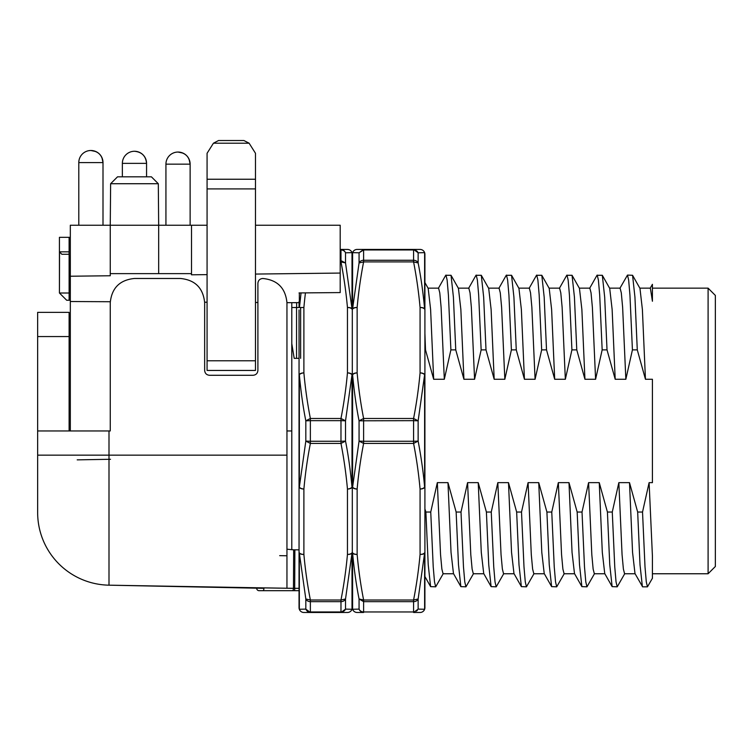 <?xml version="1.0" encoding="UTF-8"?>
<svg xmlns="http://www.w3.org/2000/svg" width="753" height="753" viewBox="0 0 753 753"><rect width="100%" height="100%" fill="white"/><g stroke="black" fill="none" stroke-linecap="round" stroke-linejoin="round"><path stroke-width="1.13" d="M78.792 225.232L78.792 162.592L103.001 162.592A12.104 12.104 0 0 0 90.897 150.496C98.248 151.212 102.286 155.24 103.001 162.592L101.947 157.669A12.104 12.104 0 0 0 100.045 154.666L98.822 153.452A12.104 12.104 0 0 0 95.829 151.541L90.897 150.496A12.104 12.104 0 0 0 78.792 162.592M165.933 225.232L165.933 164.154L190.132 164.154A12.104 12.104 0 0 0 178.028 152.05L182.96 153.104A12.104 12.104 0 0 1 189.088 159.231L190.132 164.154C189.417 156.803 185.379 152.774 178.028 152.05A12.104 12.104 0 0 0 165.933 164.154L165.933 225.232M185.953 155.005L187.177 156.229M279.683 588.159L108.997 585.175L263.955 588.328A2.419 1.214 90 0 1 262.741 590.7L299.045 590.7L294.687 590.7L294.687 588.328L293.472 588.328L299.045 588.328M110.522 459.283L77.201 459.857M286.949 588.281L286.949 302.678C285.481 288.004 277.415 279.937 262.741 278.478C259.813 278.77 258.194 280.38 257.903 283.316L257.903 370.448C257.611 373.384 255.992 374.994 253.064 375.286L209.494 375.286C206.557 374.994 204.948 373.384 204.656 370.448L204.656 302.678C203.188 288.004 195.121 279.937 180.447 278.478L134.467 278.478C119.793 279.937 111.726 288.004 110.258 302.678L110.258 430.961L37.65 430.961L37.65 312.363L69.116 312.363L69.116 430.961M279.683 555.648L286.949 555.78M108.997 430.961L108.997 585.175A72.608 72.608 0 0 1 37.65 512.577L37.65 430.961M286.949 455.16L37.65 455.16L37.65 512.577M70.321 294.451L69.116 254.269L69.116 293.002L59.431 293.002L59.431 237.327L70.321 237.327M66.697 300.259L59.431 293.002L66.697 300.259L70.321 300.259M61.85 254.269L69.116 254.269L61.85 254.269L59.431 251.85L59.431 237.327M59.534 251.954L59.431 293.002M69.116 300.259L69.116 293.002L70.283 293.002M69.116 237.327L69.116 254.269L69.041 251.85L59.431 251.85M340.196 260.265L345.523 262.938L352.009 308.815A4.838 3.247 0 0 1 352.3 309.925L352.3 486.607A4.838 1.487 0 0 0 352.592 487.125A4.838 2.41 -175 0 0 357.138 489.036A4.838 2.419 180 0 1 352.3 486.607L352.3 254.269A4.838 4.734 180 0 1 352.592 252.65L352.592 308.815A4.838 2.41 5 0 1 357.138 307.506A4.838 2.419 180 0 0 352.3 309.925A4.838 3.247 0 0 1 352.592 308.815L359.068 262.938L363.614 261.903L413.585 261.903L418.141 262.938C420.955 277.236 423.111 292.531 424.617 308.815L424.617 252.65L418.141 252.801L413.585 249.431L363.614 249.431L359.068 252.801L352.592 252.65A4.838 4.829 -90 0 1 357.138 249.431A4.838 4.838 0 0 0 352.3 254.269L352.3 375.305A4.838 2.419 0 0 1 357.138 372.886A4.838 2.41 175 0 0 352.592 374.796A4.838 1.487 180 0 0 352.3 375.305L352.3 551.996A4.838 2.419 0 0 0 357.138 554.415L357.138 489.036A595.783 515.965 0 0 1 363.614 443.432L359.068 441.098L363.614 441.258L363.614 443.432L413.585 443.432L418.141 441.098C420.136 451.602 423.111 469.194 424.617 487.125A4.838 1.487 0 0 0 424.908 486.607A4.838 2.419 180 0 1 420.07 489.036A4.838 2.41 -5 0 0 424.617 487.125L424.617 374.796L418.141 420.823L413.585 418.48L413.585 420.654L359.068 420.814C356.414 407.552 354.249 392.209 352.592 374.796L352.592 487.125L359.068 441.098L359.068 420.814L363.614 418.48A595.783 515.965 180 0 1 357.138 372.886L357.138 307.506A595.679 515.871 180 0 1 363.614 261.903L363.614 260.265A4.838 4.066 -0 0 0 359.068 262.938L359.068 252.801L363.614 249.958L363.614 260.265L413.585 260.265A4.838 4.066 0 0 1 418.141 262.938L418.141 252.801A4.838 4.311 0 0 0 413.585 249.958L413.585 249.431L415.007 249.704M443.31 573.541L435.686 586.832L430.603 586.625L424.908 576.544L424.908 607.643L424.908 309.925A4.838 2.419 180 0 0 420.07 307.506A595.717 515.899 180 0 0 413.585 261.903L413.585 249.958L363.614 249.958L363.614 249.431L420.07 249.431A4.838 4.838 0 0 1 424.908 254.269A4.838 4.734 180 0 0 424.617 252.65A4.838 4.829 90 0 0 420.07 249.431M359.36 609.817L359.068 609.121C359.925 611.172 361.44 612.293 363.614 612.481L357.138 612.481A4.838 4.838 0 0 1 352.3 607.643L352.3 551.996L352.3 607.643A4.838 4.734 0 0 0 352.592 609.262L359.068 609.121L359.068 598.974C356.301 585.072 354.136 569.786 352.592 553.097A4.838 2.41 175 0 0 357.138 554.415A595.783 515.965 0 0 0 363.614 600.009L413.585 600.009L418.141 598.983L418.141 609.121L413.585 612.481L420.07 612.481A4.838 4.829 90 0 0 424.617 609.262A4.838 4.734 0 0 0 424.908 607.643A4.838 4.838 0 0 1 420.07 612.481L413.585 612.481L418.141 609.121L424.617 609.262L424.617 553.097A4.838 2.41 5 0 1 420.07 554.415A4.838 2.419 0 0 0 424.908 551.996A4.838 3.247 180 0 1 424.617 553.097L418.141 598.983A4.838 4.066 180 0 1 413.585 601.656L363.614 601.656L359.068 598.974L363.614 600.009L363.614 611.954L413.585 611.954L413.585 600.009A595.755 515.937 -0 0 0 420.07 554.415L420.07 489.036A595.745 515.937 -0 0 0 413.585 443.432L413.585 441.258L363.614 441.258L363.614 418.48L413.585 418.48A595.755 515.937 180 0 0 420.07 372.886A4.838 2.419 0 0 1 424.908 375.305A4.838 1.487 180 0 0 424.617 374.796A4.838 2.41 -175 0 0 420.07 372.886L420.07 307.506A4.838 2.41 -5 0 1 424.617 308.815A4.838 3.247 0 0 1 424.908 309.925L424.908 254.269M359.068 609.121A4.838 4.311 180 0 0 363.614 611.954L363.614 612.481L362.739 612.377M299.045 309.925L299.045 551.996A4.838 2.419 0 0 0 303.892 554.415L303.892 489.036A4.838 2.419 180 0 1 299.045 486.607A4.838 1.487 0 0 0 299.336 487.125A4.838 2.41 5 0 0 303.892 489.036A595.736 515.927 0 0 1 310.368 443.432L340.977 443.432A595.727 515.909 -0 0 1 347.453 489.036L347.453 554.415A4.838 2.419 0 0 0 352.3 551.987A4.838 3.247 180 0 0 352.592 553.097L352.592 609.262A4.838 4.829 -90 0 0 357.138 612.481L363.614 612.481M416.362 611.172L417.435 610.259M310.368 612.481L303.892 612.481L310.368 612.481L310.368 611.954A4.838 4.311 180 0 1 305.822 609.121L305.822 598.983L310.368 600.009L310.368 601.656A4.838 4.066 180 0 1 305.822 598.983L299.336 553.097A4.838 3.247 180 0 1 299.045 551.996L299.045 607.643A4.838 4.734 0 0 0 299.336 609.262L305.822 609.121L310.368 612.481L347.453 612.481A4.838 4.829 90 0 0 352.009 609.262L352.009 553.097L345.523 598.983L340.977 600.009L340.977 601.656A4.838 4.066 0 0 0 345.523 598.983L345.523 609.121A4.838 4.311 0 0 1 340.977 611.954L340.977 601.656L310.368 601.656L310.368 611.954L340.977 611.954L340.977 612.481L345.523 609.121L352.009 609.262A4.838 4.734 0 0 0 352.3 607.643L352.3 603.275M357.581 249.431L358.795 249.431M360.471 249.431L362.692 249.431M363.614 249.431L357.138 249.431M652.456 578.191L647.467 586.832L642.61 586.832L634.986 573.541L632.567 552.457L629.499 482.645L618.844 482.645L612.274 512.04L607.417 512.04L599.247 482.645L588.592 482.645L582.022 512.04L577.165 512.04L568.986 482.645L558.34 482.645L551.761 512.04L546.904 512.04L538.734 482.645L528.088 482.645L521.509 512.04L516.652 512.04L508.482 482.645L497.827 482.645L491.257 512.04L486.4 512.04L478.221 482.645L467.575 482.645L461.005 512.04L456.139 512.04L447.969 482.645L437.324 482.645L430.744 512.04L425.887 512.04L424.908 508.915M635.118 573.758L624.585 573.758L623.39 569.061L622.063 554.632L618.844 482.645M604.857 573.758L594.333 573.758L593.138 569.061L591.811 554.632L588.592 482.645M624.83 573.541L617.215 586.832L612.133 586.625L604.734 573.541L602.315 552.457L599.247 482.645M574.605 573.758L564.082 573.758L562.886 569.061L561.559 554.632L558.34 482.645M594.578 573.541L586.964 586.832L581.871 586.625L574.483 573.541L572.054 552.457L568.986 482.645M544.353 573.758L533.821 573.758L532.625 569.061L531.298 554.632L528.088 482.645M564.326 573.541L556.702 586.832L551.62 586.625L544.221 573.541L541.802 552.457L538.734 482.645M514.092 573.758L503.569 573.758L502.373 569.061L501.046 554.632L497.827 482.645M534.075 573.541L526.451 586.832L521.368 586.625L513.97 573.541L511.551 552.457L508.482 482.645M483.84 573.758L473.317 573.758L472.122 569.061L470.794 554.632L467.575 482.645M503.813 573.541L496.199 586.832L491.107 586.625L483.718 573.541L481.289 552.457L478.221 482.645M453.588 573.758L443.056 573.758L441.87 569.061L440.543 554.632L437.324 482.645M473.562 573.541L465.938 586.832L460.855 586.625L453.466 573.541L451.038 552.457L447.969 482.645M579.33 288.154L589.853 288.154L591.049 292.861L592.376 307.29L595.595 379.277L602.165 349.872L607.022 349.872L615.201 379.277L612.133 309.464L609.704 288.38L602.315 275.287L596.997 275.287L589.608 288.38M607.022 349.872L604.678 297.124L602.315 275.287M549.069 288.154L559.601 288.154L560.797 292.861L562.124 307.29L565.343 379.277L571.913 349.872L576.77 349.872L584.94 379.277L581.871 309.464L579.452 288.38L572.054 275.287L566.745 275.287L559.357 288.38M576.77 349.872L574.426 297.124L572.054 275.287M518.817 288.154L529.35 288.154L530.536 292.861L531.863 307.29L535.082 379.277L541.661 349.872L546.518 349.872L554.688 379.277L551.62 309.464L549.201 288.38L541.802 275.287L536.494 275.287L529.095 288.38M546.518 349.872L544.174 297.124L541.802 275.287M488.565 288.154L499.088 288.154L500.284 292.861L501.611 307.29L504.83 379.277L511.4 349.872L516.266 349.872L524.436 379.277L521.368 309.464L518.939 288.38L511.551 275.287L506.242 275.287L498.844 288.38M516.266 349.872L513.913 297.124L511.551 275.287M458.313 288.154L468.837 288.154L470.032 292.861L471.359 307.29L474.578 379.277L481.148 349.872L486.005 349.872L494.184 379.277L491.116 309.464L488.688 288.38L481.299 275.287L475.981 275.287L468.592 288.38M486.005 349.872L483.661 297.124L481.299 275.287M428.052 288.154L438.585 288.154L439.78 292.861L441.107 307.29L444.317 379.277L450.896 349.872L455.753 349.872L463.923 379.277L460.855 309.464L458.436 288.38L451.038 275.287L445.729 275.287L438.331 288.38M455.753 349.872L453.41 297.124L451.038 275.287M424.908 349.872L425.501 349.872L433.672 379.277L430.603 309.464L428.184 288.38L424.908 282.582M425.501 349.872L424.908 333.372M430.603 586.625L428.231 564.797L425.887 512.04M435.686 586.832L434.519 581.947L433.229 566.915L430.744 512.04M460.855 586.625L458.492 564.797L456.139 512.04M465.938 586.832L464.78 581.947L463.481 566.915L461.005 512.04M491.107 586.625L488.744 564.797L486.4 512.04M496.199 586.832L495.032 581.947L493.742 566.915L491.257 512.04M521.368 586.625L518.996 564.797L516.652 512.04M526.451 586.832L525.283 581.947L523.994 566.915L521.509 512.04M551.62 586.625L549.248 564.797L546.904 512.04M556.702 586.832L555.545 581.947L554.246 566.915L551.761 512.04M581.871 586.625L579.509 564.797L577.165 512.04M586.964 586.832L585.796 581.947L584.497 566.915L582.022 512.04M612.133 586.625L609.761 564.797L607.417 512.04M617.215 586.832L616.048 581.947L614.759 566.915L612.274 512.04M642.384 586.625L640.012 564.797L637.669 512.04L642.525 512.04L645.01 566.915L646.3 581.947L647.467 586.832M602.165 349.872L599.689 295.007L598.39 279.975L597.223 275.09M571.913 349.872L569.428 295.007L568.139 279.975L566.971 275.09M541.661 349.872L539.176 295.007L537.887 279.975L536.72 275.09M511.4 349.872L508.924 295.007L507.626 279.975L506.468 275.09M481.148 349.872L478.663 295.007L477.374 279.975L476.207 275.09M450.896 349.872L448.411 295.007L447.122 279.975L445.955 275.09M609.582 288.154L620.105 288.154L621.3 292.861L622.627 307.29L625.847 379.277L632.426 349.872L629.941 295.007L628.642 279.975L627.484 275.09L619.86 288.38M632.426 349.872L637.283 349.872L645.453 379.277L642.384 309.464L639.965 288.38L632.567 275.287L627.484 275.09M637.283 349.872L634.939 297.124L632.567 275.287M708.093 288.154L715.35 295.421L715.35 566.501L708.093 573.758L708.093 288.154L652.418 288.154L652.418 301.247L652.418 288.154M652.418 284.333L652.418 301.247L650.366 288.154L639.834 288.154M652.418 578.172L652.418 556.034L649.105 482.645L652.418 482.645L652.418 379.277L645.453 379.277M625.847 379.277L615.201 379.277M595.595 379.277L584.94 379.277M565.343 379.277L554.688 379.277M535.082 379.277L524.436 379.277M504.83 379.277L494.184 379.277M474.578 379.277L463.923 379.277M444.317 379.277L433.672 379.277M637.669 512.04L629.499 482.645M340.196 261.903L340.977 261.903L340.977 249.431L347.453 249.431A4.838 4.838 0 0 1 352.3 254.269A4.838 4.734 180 0 0 352.009 252.65L345.523 252.801L345.523 262.938L340.977 261.903A595.717 515.909 180 0 1 347.453 307.506L347.453 372.886A4.838 2.419 0 0 1 352.3 375.305A4.838 1.487 180 0 0 352.009 374.796A4.838 2.41 -175 0 0 347.453 372.886A595.727 515.918 180 0 1 340.977 418.48L310.368 418.48L310.368 420.654L340.977 420.654L340.977 418.48L345.523 420.823L340.977 420.654L340.977 441.258L345.523 441.098C348.187 454.351 350.343 469.693 352.009 487.125A4.838 1.487 0 0 0 352.3 486.607A4.838 2.419 180 0 1 347.453 489.036A4.838 2.41 -5 0 0 352.009 487.125L352.009 374.796L345.523 420.823L345.523 441.098L340.977 443.432L340.977 441.258L310.368 441.258L310.368 443.432L305.822 441.098L305.822 420.823C303.13 407.467 300.965 392.125 299.336 374.796A4.838 2.41 -5 0 1 303.892 372.886A595.736 515.927 180 0 0 310.368 418.48L305.822 420.823L310.368 420.654L310.368 441.258L305.822 441.098L299.336 487.125L299.336 374.796A4.838 1.487 180 0 0 299.045 375.305A4.838 2.419 0 0 1 303.892 372.886L303.892 307.506A4.838 2.419 180 0 0 303.355 307.516M299.045 301.614L299.045 307.516M340.196 249.958L340.977 249.958A4.838 4.311 0 0 1 345.523 252.801C344.714 250.796 343.199 249.676 340.977 249.431L340.196 249.431M302.452 307.516A4.838 2.41 5 0 1 303.892 307.506A595.708 515.899 180 0 1 305.445 292.879M299.459 307.516L301.04 292.917M352.3 309.925A4.838 2.419 180 0 0 347.453 307.506A4.838 2.41 175 0 1 352.009 308.815L352.009 252.65A4.838 4.829 90 0 0 347.453 249.431L340.977 249.431M352.3 519.297L352.3 551.996A4.838 3.247 180 0 1 352.009 553.097A4.838 2.41 5 0 1 347.453 554.415A595.717 515.909 -0 0 1 340.977 600.009L310.368 600.009A595.708 515.899 0 0 1 303.892 554.415A4.838 2.41 -5 0 1 299.336 553.097L299.336 609.262A4.838 4.829 -90 0 0 303.892 612.481A4.838 4.838 0 0 1 299.045 607.643M305.887 609.309L307.553 611.549M352.3 258.637L352.3 254.269M352.3 607.643A4.838 4.838 0 0 1 347.453 612.481L340.977 612.481M649.105 482.645L642.525 512.04M303.892 307.516L300.645 307.516L300.645 358.343M300.645 307.516L296.55 307.516L296.55 358.343L299.045 358.343M291.788 343.603L294.188 358.343L296.55 358.343M296.635 307.516L296.626 302.678L291.788 302.678L299.045 302.612M296.55 307.516L291.788 307.516M255.483 153.283L249.121 143.211L243.906 140.519L218.539 140.519L213.428 143.211L207.075 153.283L213.428 143.211L249.121 143.211L255.483 153.283L255.483 188.918L255.483 179.242L207.075 179.242L207.075 153.283M207.075 188.918L207.075 179.242L207.075 188.918L255.483 188.918L255.483 360.772L207.075 360.772L207.075 188.918M207.075 360.772L207.075 370.448L255.483 370.448L255.483 360.772M286.949 430.961L291.788 430.961L291.788 302.678L286.949 302.65M70.321 430.961L70.321 301.52L110.277 301.727M204.647 302.226L207.075 302.235M255.483 302.49L257.903 302.499M151.409 176.823L158.309 183.723L151.409 176.823L117.524 176.823L110.625 183.723L110.258 225.232L158.667 225.232L158.667 273.631L191.168 273.631L191.507 274.807L207.075 274.629M207.075 225.232L158.667 225.232L158.309 183.723L110.625 183.723M110.258 273.631L110.258 275.758L70.321 276.229L70.321 225.232L110.258 225.232L110.258 273.631L158.667 273.631M191.507 225.232L191.507 274.807M255.483 274.064L340.196 273.066L340.196 225.232L255.483 225.232M299.045 292.936L340.196 292.578L340.196 273.066M70.321 276.229L70.321 301.52M286.949 549.182L291.788 549.681L291.788 430.961M294.687 588.328L294.865 549.859L293.661 549.822L299.045 549.85M292.268 590.7L294.687 590.7L292.268 590.7A2.419 1.214 -90 0 0 293.472 588.328L293.661 549.822A467.566 404.86 -88 0 1 291.788 549.681M262.741 590.7L259.117 590.7A2.419 2.419 90 0 1 256.688 588.281M122.362 176.823L122.362 163.373L146.562 163.373A12.104 12.104 0 0 0 134.467 151.268C141.818 151.993 145.847 156.022 146.562 163.373L146.562 176.823M69.116 336.563L37.65 336.563M418.141 420.823L413.585 420.654L413.585 441.258L418.141 441.098L418.141 420.823M299.336 292.936L299.336 307.516M263.955 587.877L293.472 588.328M103.001 225.232L103.001 162.592M190.132 225.232L190.132 164.154L190.132 225.232M708.093 573.758L652.418 573.758M650.112 288.38L652.409 284.323M134.467 151.268A12.104 12.104 0 0 0 122.362 163.373"/></g></svg>
